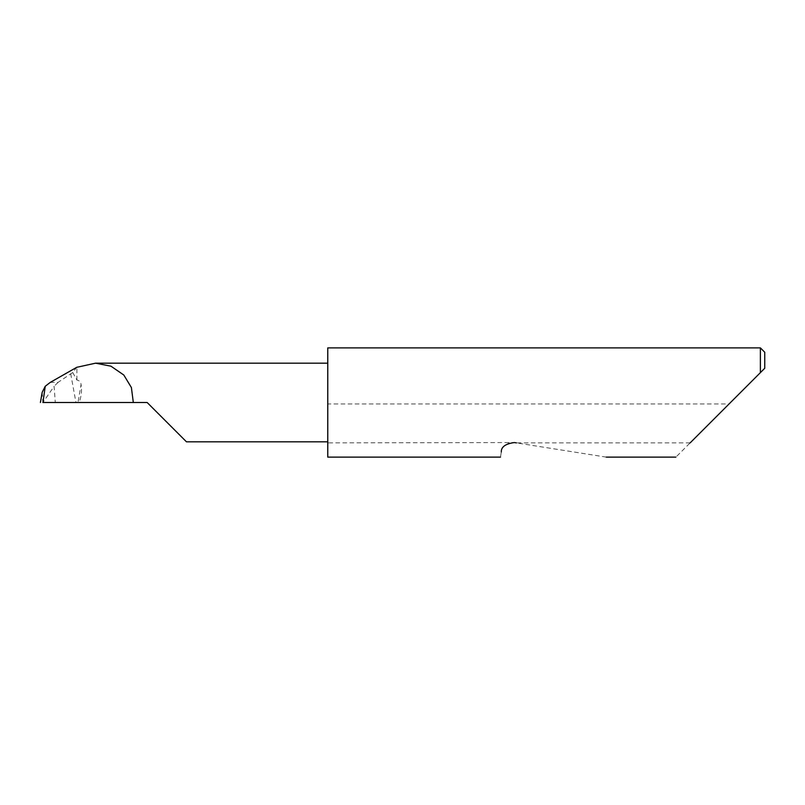 <?xml version="1.0" encoding="UTF-8"?>
<svg xmlns="http://www.w3.org/2000/svg" width="805" height="805" viewBox="0 0 805 805"><rect width="100%" height="100%" fill="white"/><g stroke="black" fill="none" stroke-linecap="round" stroke-linejoin="round"><path stroke-width="0.6" stroke-dasharray="4.03 3.02" d="M327.766 347.881L327.766 441.824L327.766 402.5L327.766 403.959L729.058 403.959L675.898 457.119M606.266 457.119L514.304 442.559L327.766 442.881L327.766 457.119M509.293 442.881C503.799 445.728 501.133 448.767 501.304 451.997C500.227 458.78 500.227 458.78 501.304 451.997M690.137 442.881L516.377 442.881M760.383 347.881L760.383 372.635L729.058 403.959M42.182 392.307L42.866 402.5L55.304 402.5L54.096 386.32L42.937 402.5M50.313 382.355L58.101 382.355L72.742 372.524L76.757 367.311M58.101 382.355L54.096 386.32M72.742 372.524L76.888 380.01C79.454 380.544 80.842 382.053 81.064 384.538L78.005 402.5L55.304 402.5M76.888 380.01L76.888 367.392M327.766 442.881L327.766 403.959M764.75 368.267L764.75 352.248M327.766 402.5L327.766 363.176L327.766 402.5M147.144 402.5L79.152 402.5C81.436 396.171 82.07 390.184 81.064 384.538M78.005 402.5L79.152 402.5M70.699 373.711L75.952 402.5"/><path stroke-width="1.21" d="M147.144 402.5L186.468 441.824L147.144 402.5L186.468 441.824L147.144 402.5L42.866 402.5M690.137 442.881L760.383 372.635L760.383 347.881L327.766 347.881L327.766 457.119L500.489 457.119M501.304 451.997C500.227 458.78 500.227 458.78 501.304 451.997C501.062 446.986 505.389 443.837 514.304 442.559L516.377 442.881M40.421 402.5L42.182 392.307L45.251 386.259L42.937 402.5M45.251 386.259L50.313 382.355L76.757 367.311L95.564 363.176L327.766 363.176M95.564 363.176L110.959 366.184L123.819 375.039L131.396 387.557L133.328 402.5M764.75 368.267L760.383 372.635L764.75 368.267L764.75 352.248L760.383 347.881M186.468 441.824L327.766 441.824M675.898 457.119L606.266 457.119"/></g></svg>
